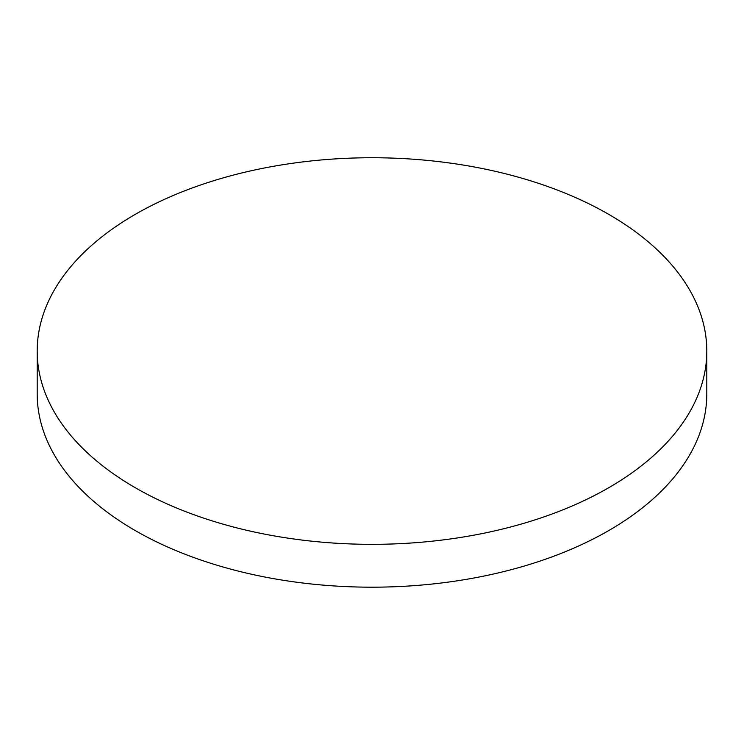 <?xml version="1.0" encoding="UTF-8"?>
<svg xmlns="http://www.w3.org/2000/svg" width="744" height="744" viewBox="0 0 744 744"><rect width="100%" height="100%" fill="white"/><g stroke="black" fill="none" stroke-linecap="round" stroke-linejoin="round"><path stroke-width="1.12" d="M37.2 351.038L37.2 393.892A334.8 193.291 0 0 0 135.259 530.574A334.8 193.291 0 0 0 500.126 572.471A334.8 193.291 0 0 0 706.8 393.892L706.8 351.038A334.8 193.291 0 0 0 608.741 214.356A334.8 193.291 0 0 0 135.259 214.356A334.8 193.291 0 0 0 37.2 351.038A334.8 193.291 0 0 0 135.259 487.72A334.8 193.291 0 0 0 608.741 487.72A334.8 193.291 0 0 0 706.8 351.038"/></g></svg>
